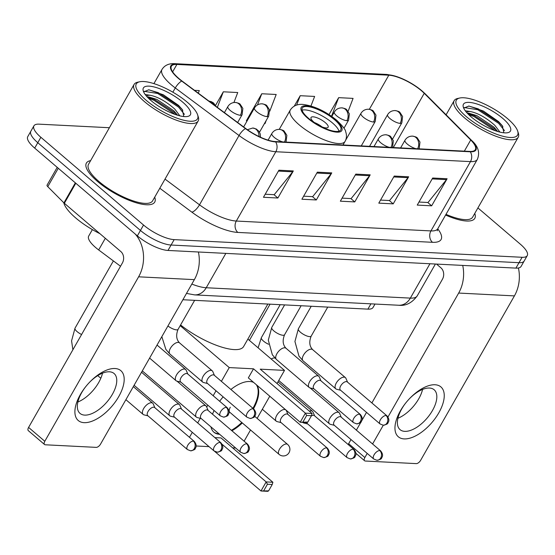<?xml version="1.0" encoding="UTF-8"?>
<svg xmlns="http://www.w3.org/2000/svg" width="555" height="555" viewBox="0 0 555 555"><rect width="100%" height="100%" fill="white"/><g stroke="black" fill="none" stroke-linecap="round" stroke-linejoin="round"><path stroke-width="0.83" d="M120.525 266.24L98.672 249.944A24.593 7.638 -150.3 0 1 95.64 247.523A24.593 7.638 -150.3 0 1 88.696 236.069L92.38 229.617M375 304.043L373.05 307.463A24.593 7.638 -150.3 0 1 367.903 309.135L182.893 299.742M109.391 127.726L39.079 124.16A24.593 7.638 29.7 0 0 33.924 125.832L27.75 136.662A24.593 7.638 29.7 0 0 34.694 148.109L137.362 235.861A24.593 7.638 29.7 0 0 167.992 250.451L515.921 268.114A24.593 7.638 29.7 0 0 521.076 266.442L524.163 261.03A24.593 7.638 29.7 0 1 519.008 262.695A24.593 7.638 29.7 0 0 524.163 261.03L527.25 255.612A24.593 7.638 29.7 0 0 520.306 244.158L477.91 207.924M33.924 125.832A24.593 7.638 29.7 0 0 40.869 137.286L143.537 225.032L140.45 230.45A24.593 7.638 29.7 0 0 171.079 245.032L519.008 262.695L171.079 245.032A24.593 7.638 29.7 0 1 140.45 230.45L37.782 142.697L140.45 230.45L137.362 235.861M30.837 131.244A24.593 7.638 29.7 0 0 37.782 142.697A24.593 7.638 29.7 0 1 30.837 131.244M97.493 181.429A39.349 12.224 29.7 0 0 131.944 201.375A39.349 12.224 29.7 0 0 154.734 202.089A39.349 12.224 29.7 0 0 154.706 197.178A39.349 12.224 29.7 0 1 154.734 202.089A39.349 12.224 29.7 0 1 131.944 201.375A39.349 12.224 29.7 0 1 97.493 181.429A39.349 12.224 29.7 0 1 86.379 163.101A39.349 12.224 29.7 0 0 97.493 181.429M445.596 215.049A39.349 12.224 29.7 0 0 474.796 218.344A39.349 12.224 29.7 0 0 474.768 213.425A39.349 12.224 29.7 0 1 474.796 218.344A39.349 12.224 29.7 0 1 445.596 215.049M178.786 78.435A26.231 8.152 -150.3 0 1 171.377 66.218A26.231 8.152 -150.3 0 1 176.872 64.435L388.805 75.196A26.231 8.152 -150.3 0 1 424.242 93.309L470.716 139.978A26.231 8.152 -150.3 0 1 475.351 149.642A26.231 8.152 -150.3 0 1 469.856 151.425L275.211 141.546A26.231 8.152 -150.3 0 1 245.782 128.559L182.019 81.016A26.231 8.152 -150.3 0 1 178.786 78.435M178.398 78.415A26.89 8.353 29.7 0 0 181.714 81.058L245.476 128.607A26.89 8.353 29.7 0 0 275.648 141.913L470.293 151.792A26.89 8.353 29.7 0 0 471.167 140.061L424.693 93.393A26.89 8.353 29.7 0 0 388.368 74.828L176.441 64.068A26.89 8.353 29.7 0 0 178.398 78.415M269.765 111.236L276.189 94.482L261.766 93.753L246.33 120.823L247.024 120.858M90.625 160.624A39.349 12.224 29.7 0 0 86.379 163.101A39.349 12.224 29.7 0 1 90.625 160.624M143.537 225.032A24.593 7.638 29.7 0 0 174.166 239.621L522.102 257.284A24.593 7.638 29.7 0 0 527.25 255.612M447.101 178.745L431.658 205.822L417.242 205.086L432.678 178.016L447.101 178.745A6.556 5.307 -87.1 0 1 446.498 179.633L432.172 178.904M331.758 172.889L316.322 199.96L301.899 199.231L317.342 172.161L331.758 172.889A6.556 5.307 -87.1 0 1 331.162 173.777L316.836 173.049M293.317 170.94L277.875 198.01L263.458 197.282L278.901 170.205L293.317 170.94A6.556 5.307 -87.1 0 1 292.714 171.821L278.388 171.093M408.653 176.795L393.211 203.865L378.794 203.137L394.237 176.06L408.653 176.795A6.556 5.307 -87.1 0 1 408.05 177.676L393.731 176.948M370.206 174.839L354.763 201.916L340.347 201.181L355.79 174.11L370.206 174.839A6.556 5.307 -87.1 0 1 369.602 175.727L355.283 174.998M348.131 111.278L353.077 98.388L338.661 97.652L329.011 114.566M233.912 102.522L237.741 92.532L223.325 91.797L215.562 105.401M198.308 93.157L199.294 90.576L194.521 90.333M310.966 105.984L314.629 96.431L300.213 95.703L294.282 106.102M354.763 201.916L350.864 198.579M342.088 198.135L351.121 198.593L369.602 175.727M393.211 203.865L389.312 200.535M380.536 200.084L389.561 200.542L408.05 177.676M277.875 198.01L273.976 194.673M265.193 194.229L274.225 194.687L292.714 171.821M316.322 199.96L312.416 196.63M303.64 196.186L312.673 196.643L331.162 173.777M431.658 205.822L427.752 202.485M418.976 202.041L428.009 202.499L446.498 179.633M261.766 93.753L257.492 104.909M266.247 120.4L265.019 123.605L264.437 123.578M247.093 120.9L246.482 120.553M223.325 91.797L217.352 107.365M300.213 95.703L296.62 105.082M338.661 97.652L331.529 116.252M84.103 422.66A32.787 16.331 -49.5 0 1 85.026 387.563A32.787 16.331 -49.5 0 1 89.355 382.499A32.787 16.331 -49.5 0 1 114.982 368.513A32.787 16.331 -49.5 0 1 118.763 396.561A32.787 16.331 -49.5 0 1 84.103 422.66M85.248 387.286A26.231 13.063 130.5 0 0 80.003 413.392A26.231 13.063 130.5 0 0 84.693 415.112A26.231 13.063 130.5 0 0 109.918 398.164A26.231 13.063 130.5 0 0 114.087 373.515A26.231 13.063 130.5 0 0 109.397 371.794A26.231 13.063 130.5 0 0 89.112 382.756M135.274 234.078A32.787 26.543 92.9 0 1 138.611 276.813L44.802 441.281A4.1 2.04 130.5 0 0 44.539 444.513A4.1 2.04 130.5 0 0 45.274 444.784L96.216 447.372A4.1 2.04 130.5 0 0 100.545 444.111L194.354 279.644L138.611 276.813M198.399 251.991A32.787 26.543 92.9 0 1 194.354 279.644M102.515 373.168A26.231 13.063 -49.5 0 1 77.86 402.014M44.539 444.513L28.333 430.659A4.1 2.04 -49.5 0 1 28.589 427.419L122.398 262.959A8.2 6.639 -87.1 0 0 120.858 251.575L64.359 203.283A4.1 1.276 -150.3 0 1 63.922 202.88L47.779 186.667A4.1 1.276 -150.3 0 1 47.05 185.155L57.207 167.353M187.548 102.432A35.249 10.954 29.7 0 0 139.721 81.765A35.249 10.954 29.7 0 0 146.222 100.33A35.249 10.954 29.7 0 0 181.811 119.727A35.249 10.954 29.7 0 0 197.594 114.774A35.249 10.954 29.7 0 0 187.548 102.432M139.721 81.765L137.689 82.209A36.887 11.461 29.7 0 0 134.067 84.457A36.887 11.461 29.7 0 0 144.487 101.634A36.887 11.461 29.7 0 0 176.788 120.338A36.887 11.461 29.7 0 0 198.156 121.011A36.887 11.461 29.7 0 0 198.246 116.751L197.594 114.774M134.067 84.457L88.516 164.322A36.887 11.461 29.7 0 0 98.936 181.499A36.887 11.461 29.7 0 0 131.237 200.202A36.887 11.461 29.7 0 0 152.597 200.875L198.156 121.011M63.763 202.714A40.987 12.73 29.7 0 0 75.681 217.928A40.987 12.73 29.7 0 0 99.935 233.69M145.195 94.517L150.266 95.28C158.043 96.903 166.229 101.516 174.825 109.127L179.855 115.856M147.144 96.875L148.553 96.882L156.794 99.387L173.861 110.82L177.655 115.26M150.266 95.28A20.493 6.369 29.7 0 0 146.458 96.105M151.022 100.573A27.049 8.401 29.7 0 0 187.756 116.425A27.049 8.401 29.7 0 0 182.741 102.182A27.049 8.401 29.7 0 0 155.449 87.308A27.049 8.401 29.7 0 0 143.308 91.075A27.049 8.401 29.7 0 0 151.022 100.573M183.802 116.55L182.311 109.578L178.537 105.367L163.337 94.78L148.851 89.792L143.911 91.769M144.05 91.304L157.738 93.483L178.634 107.15L184.433 114.365M148.525 98.297L153.874 100.254L175.422 114.545M148.622 89.771L158.217 92.636L179.112 106.303L182.817 110.313M147.242 96.979L154.359 99.407L175.255 113.067L177.322 115.162M308.531 118.319A22.131 6.875 29.7 0 0 327.915 129.544A22.131 6.875 29.7 0 0 340.735 129.946A22.131 6.875 29.7 0 0 334.485 119.637A22.131 6.875 29.7 0 0 315.101 108.419A22.131 6.875 29.7 0 0 302.281 108.017A22.131 6.875 29.7 0 0 308.531 118.319M338.98 131.188A22.131 6.875 29.7 0 0 332.556 123.023A22.131 6.875 29.7 0 0 302.107 110.154M180.583 324.959A45.087 14.007 29.7 0 0 243.624 346.528L267.85 304.05M320.637 126.332A9.837 3.059 29.7 0 0 328.123 127.241A9.837 3.059 29.7 0 0 325.348 122.655A9.837 3.059 29.7 0 0 316.732 117.667A9.837 3.059 29.7 0 0 311.036 117.494A9.837 3.059 29.7 0 0 313.811 122.072A9.837 3.059 29.7 0 0 315.622 123.474M322.087 126.935A9.837 3.059 29.7 0 0 314.373 122.53M230.901 389.471A31.968 15.922 -49.5 0 1 249.729 381.507A31.968 15.922 -49.5 0 1 253.684 382.457M256.854 385.163A31.968 15.922 -49.5 0 1 253.475 408.764M242.32 422.959A31.968 15.922 -49.5 0 1 231.893 430.763M219.634 434.301A31.968 15.922 -49.5 0 1 219.62 434.301A31.968 15.922 -49.5 0 1 213.904 432.206A31.968 15.922 -49.5 0 1 210.949 426.871M263.805 490.606L267.434 484.244L266.164 481.913L260.989 490.988L268.606 490.849L267.718 491.328L260.989 490.988L214.591 451.326M209.034 446.643L196.158 445.991M235.66 447.996L232.621 447.843M214.868 437.611L221.015 437.923L272.887 482.26L272.234 484.487L267.434 484.244M212.53 414.21A31.968 15.922 -49.5 0 1 214.077 410.513M219.641 401.251A31.968 15.922 -49.5 0 1 223.166 396.874M244.117 441.204L250.52 429.972M257.138 418.373L269.779 396.214M277.028 383.505L284.507 370.393L260.24 369.158L312.111 413.496L305.382 413.149L306.651 415.48L311.459 415.723L312.111 413.496M253.51 368.818L248.335 377.886L300.213 422.223L305.382 413.149L253.51 368.818L229.243 367.583L221.396 381.34M216.02 390.769L213.182 395.729M207.813 405.157L206.703 407.099M200.3 418.324L197.677 422.917M192.301 432.345L189.47 437.305M247.87 339.077L284.507 370.393M229.243 367.583L180.188 325.653M272.887 482.26L266.164 481.913L222.153 444.305M268.606 490.849L272.234 484.487M311.459 415.723L307.831 422.084L306.936 422.563L300.213 422.223L307.831 422.084M306.651 415.48L303.023 421.842M241.779 422.501A31.968 15.922 -49.5 0 1 231.359 430.298M219.093 433.837A31.968 15.922 -49.5 0 1 213.64 431.97M230.29 407.245A6.556 3.268 130.5 0 0 229.874 412.427A6.556 3.268 130.5 0 0 230.304 412.691M256.313 384.705A31.968 15.922 -49.5 0 1 252.934 408.3M154.894 407.758L153.27 403.95A7.375 3.677 130.5 0 0 152.736 403.214A7.375 3.677 130.5 0 0 151.418 402.736A7.375 3.677 130.5 0 0 143.62 408.605A7.375 3.677 130.5 0 0 143.155 414.432A7.375 3.677 130.5 0 0 143.96 414.842L147.97 415.855M193.362 441.093A5.328 2.657 130.5 0 1 194.312 441.447L154.651 407.543A5.328 2.657 130.5 0 0 153.7 407.197A5.328 2.657 130.5 0 0 148.067 411.435A5.328 2.657 130.5 0 0 147.727 415.646L187.389 449.543L190.58 450.82A5.328 4.315 92.9 0 0 194.361 448.495A5.328 4.315 -87.1 0 0 193.362 441.093A5.328 2.657 130.5 0 0 188.235 444.541A5.328 2.657 130.5 0 0 187.389 449.543M181.52 409.104L179.889 405.303A7.375 3.677 130.5 0 0 179.362 404.567A7.375 3.677 130.5 0 0 178.044 404.089A7.375 3.677 130.5 0 0 170.246 409.958A7.375 3.677 130.5 0 0 169.774 415.785A7.375 3.677 130.5 0 0 170.586 416.194L174.596 417.207M219.981 442.446A5.328 2.657 130.5 0 1 220.932 442.8L181.27 408.896A5.328 2.657 130.5 0 0 180.32 408.549A5.328 2.657 130.5 0 0 174.686 412.788A5.328 2.657 130.5 0 0 174.346 416.999L214.008 450.896L217.206 452.172A5.328 4.315 92.9 0 0 220.987 449.848A5.328 4.315 -87.1 0 0 219.981 442.446A5.328 2.657 130.5 0 0 214.861 445.887A5.328 2.657 130.5 0 0 214.008 450.896M208.139 410.457L206.516 406.655A7.375 3.677 130.5 0 0 205.988 405.92A7.375 3.677 130.5 0 0 204.67 405.441A7.375 3.677 130.5 0 0 196.865 411.31A7.375 3.677 130.5 0 0 196.401 417.138A7.375 3.677 130.5 0 0 197.205 417.547L201.215 418.56M246.607 443.799A5.328 2.657 130.5 0 1 247.558 444.146L207.896 410.249A5.328 2.657 130.5 0 0 206.946 409.902A5.328 2.657 130.5 0 0 201.312 414.141A5.328 2.657 130.5 0 0 200.972 418.352L240.634 452.249L243.825 453.518A5.328 4.315 92.9 0 0 247.606 451.201A5.328 4.315 -87.1 0 0 246.607 443.799A5.328 2.657 130.5 0 0 241.48 447.24A5.328 2.657 130.5 0 0 240.634 452.249M288.01 414.516L286.387 410.707A7.375 3.677 130.5 0 0 285.86 409.978A7.375 3.677 130.5 0 0 284.542 409.493A7.375 3.677 130.5 0 0 276.737 415.362A7.375 3.677 130.5 0 0 276.272 421.19A7.375 3.677 130.5 0 0 277.077 421.599L281.087 422.612M326.479 447.857A5.328 2.657 130.5 0 1 327.429 448.204L287.767 414.308A5.328 2.657 130.5 0 0 286.817 413.954A5.328 2.657 130.5 0 0 281.184 418.199A5.328 2.657 130.5 0 0 280.844 422.404L320.506 456.307L323.697 457.577A5.328 4.315 92.9 0 0 327.478 455.253A5.328 4.315 -87.1 0 0 326.479 447.857A5.328 2.657 130.5 0 0 321.352 451.298A5.328 2.657 130.5 0 0 320.506 456.307M314.636 415.868L313.013 412.06A7.375 3.677 130.5 0 0 312.479 411.324A7.375 3.677 130.5 0 0 311.161 410.846A7.375 3.677 130.5 0 0 309.392 411.165M353.098 449.203A5.328 2.657 130.5 0 0 347.978 452.651A5.328 2.657 130.5 0 0 347.132 457.653L350.323 458.929A5.328 4.315 92.9 0 0 354.104 456.605A5.328 4.315 -87.1 0 0 353.098 449.203A5.328 2.657 130.5 0 1 354.055 449.557L314.394 415.653A5.328 2.657 130.5 0 0 313.436 415.306A5.328 2.657 130.5 0 0 311.341 415.924M302.697 422.348A7.375 3.677 130.5 0 0 302.891 422.542A7.375 3.677 130.5 0 0 303.703 422.952L307.713 423.964M306.929 422.563A5.328 2.657 130.5 0 0 307.47 423.756L347.132 457.653M341.263 417.214L339.632 413.413A7.375 3.677 130.5 0 0 339.105 412.677A7.375 3.677 130.5 0 0 337.787 412.198A7.375 3.677 130.5 0 0 329.989 418.068A7.375 3.677 130.5 0 0 329.517 423.895A7.375 3.677 130.5 0 0 330.322 424.304L334.339 425.317M379.724 450.556A5.328 2.657 130.5 0 1 380.675 450.91L341.013 417.006A5.328 2.657 130.5 0 0 340.062 416.659A5.328 2.657 130.5 0 0 334.429 420.898A5.328 2.657 130.5 0 0 334.089 425.109L373.751 459.006L376.942 460.275A5.328 4.315 92.9 0 0 380.73 457.958A5.328 4.315 -87.1 0 0 379.724 450.556A5.328 2.657 130.5 0 0 374.604 453.997A5.328 2.657 130.5 0 0 373.751 459.006M187.819 374.049L186.189 370.247A7.375 3.677 130.5 0 0 185.661 369.512A7.375 3.677 130.5 0 0 176.545 374.902A7.375 3.677 130.5 0 0 176.074 380.73A7.375 3.677 130.5 0 0 176.885 381.139L180.895 382.152M226.28 407.391A5.328 2.657 130.5 0 1 227.231 407.738L187.569 373.841A5.328 2.657 130.5 0 0 186.619 373.494A5.328 2.657 130.5 0 0 180.986 377.733A5.328 2.657 130.5 0 0 180.646 381.944L220.307 415.841L223.505 417.11A5.328 4.315 92.9 0 0 227.286 414.793A5.328 4.315 -87.1 0 0 226.28 407.391A5.328 2.657 130.5 0 0 221.161 410.832A5.328 2.657 130.5 0 0 220.307 415.841M214.438 375.402L212.815 371.6A7.375 3.677 130.5 0 0 212.287 370.865A7.375 3.677 130.5 0 0 203.165 376.255A7.375 3.677 130.5 0 0 202.7 382.083A7.375 3.677 130.5 0 0 203.505 382.485L207.514 383.505M252.907 408.744A5.328 2.657 130.5 0 1 253.857 409.09L214.195 375.194A5.328 2.657 130.5 0 0 213.245 374.84A5.328 2.657 130.5 0 0 207.612 379.086A5.328 2.657 130.5 0 0 207.272 383.29L246.933 417.193L250.125 418.463A5.328 4.315 92.9 0 0 253.906 416.146A5.328 4.315 -87.1 0 0 252.907 408.744A5.328 2.657 130.5 0 0 247.78 412.185A5.328 2.657 130.5 0 0 246.933 417.193M320.936 380.806L319.312 377.005A7.375 3.677 130.5 0 0 318.778 376.269A7.375 3.677 130.5 0 0 309.662 381.66A7.375 3.677 130.5 0 0 309.19 387.487A7.375 3.677 130.5 0 0 310.002 387.896L314.012 388.909M359.397 414.148A5.328 2.657 130.5 0 1 360.355 414.495L320.693 380.598A5.328 2.657 130.5 0 0 319.736 380.251A5.328 2.657 130.5 0 0 314.102 384.49A5.328 2.657 130.5 0 0 313.769 388.701L353.431 422.598L356.622 423.867A5.328 4.315 92.9 0 0 360.403 421.55A5.328 4.315 -87.1 0 0 359.397 414.148A5.328 2.657 130.5 0 0 354.277 417.589A5.328 2.657 130.5 0 0 353.431 422.598M347.562 382.159L345.931 378.357A7.375 3.677 130.5 0 0 345.404 377.622A7.375 3.677 130.5 0 0 336.288 383.012A7.375 3.677 130.5 0 0 335.817 388.84A7.375 3.677 130.5 0 0 336.621 389.249L340.638 390.262M386.023 415.501A5.328 2.657 130.5 0 1 386.974 415.848L347.312 381.951A5.328 2.657 130.5 0 0 346.362 381.604A5.328 2.657 130.5 0 0 340.728 385.843A5.328 2.657 130.5 0 0 340.388 390.054L380.05 423.951L383.241 425.22A5.328 4.315 92.9 0 0 387.029 422.903A5.328 4.315 -87.1 0 0 386.023 415.501A5.328 2.657 130.5 0 0 380.903 418.942A5.328 2.657 130.5 0 0 380.05 423.951M404.165 438.908A32.787 16.331 -49.5 0 1 405.088 403.811A32.787 16.331 -49.5 0 1 409.417 398.747A32.787 16.331 -49.5 0 1 435.044 384.761A32.787 16.331 -49.5 0 1 438.825 412.809A32.787 16.331 -49.5 0 1 404.165 438.908M405.303 403.534A26.231 13.063 130.5 0 0 400.065 429.646A26.231 13.063 130.5 0 0 404.755 431.36A26.231 13.063 130.5 0 0 429.979 414.418A26.231 13.063 130.5 0 0 434.149 389.763A26.231 13.063 130.5 0 0 429.459 388.042A26.231 13.063 130.5 0 0 409.174 399.003M462.71 265.408A32.787 26.543 92.9 0 1 458.673 293.061L387.98 416.992M518.405 267.996A32.787 26.543 92.9 0 1 514.416 295.891L420.607 460.359A4.1 2.04 130.5 0 1 416.278 463.619L365.336 461.032A4.1 2.04 130.5 0 1 364.6 460.768L355.915 453.338M383.29 425.22L372.585 443.986M367.209 453.414L364.864 457.528A4.1 2.04 130.5 0 0 364.6 460.768M422.577 389.416A26.231 13.063 -49.5 0 1 397.921 418.269M348.228 444.576A4.1 2.04 -49.5 0 1 348.651 443.674L350.996 439.56M356.372 430.132L361.173 421.717M361.798 420.621L366.508 412.372M371.878 402.944L442.46 279.207A8.2 6.639 -87.1 0 0 440.92 267.822L436.542 264.083M507.61 118.68A35.249 10.954 29.7 0 0 459.783 98.013A35.249 10.954 29.7 0 0 466.276 116.578A35.249 10.954 29.7 0 0 501.873 135.975A35.249 10.954 29.7 0 0 517.655 131.022A35.249 10.954 29.7 0 0 507.61 118.68M459.783 98.013L457.743 98.457A36.887 11.461 29.7 0 0 454.129 100.705A36.887 11.461 29.7 0 0 464.549 117.882A36.887 11.461 29.7 0 0 496.85 136.585A36.887 11.461 29.7 0 0 518.217 137.258A36.887 11.461 29.7 0 0 518.308 132.999L517.655 131.022M465.256 110.764L470.328 111.534C478.105 113.151 486.291 117.764 494.887 125.381L499.916 132.104M467.206 113.123L468.614 113.13L476.856 115.641L493.922 127.074L497.71 131.514M470.328 111.534A20.493 6.369 29.7 0 0 466.519 112.353M471.084 116.821A27.049 8.401 29.7 0 0 507.818 132.68A27.049 8.401 29.7 0 0 502.802 118.437A27.049 8.401 29.7 0 0 475.51 103.556A27.049 8.401 29.7 0 0 463.369 107.323A27.049 8.401 29.7 0 0 471.084 116.821M503.864 132.798L502.372 125.825L498.598 121.614L483.398 111.035L468.913 106.04L463.966 108.017M445.998 214.348A36.887 11.461 29.7 0 0 472.659 217.123L518.217 137.258M464.112 107.552L477.8 109.73L498.695 123.397L504.495 130.612M468.587 114.545L473.935 116.501L495.483 130.793M468.684 106.019L478.278 108.884L499.174 122.551L502.879 126.561M467.303 113.227L474.421 115.655L495.317 129.315L497.384 131.41M105.318 238.289L98.672 249.944M370.92 303.835L367.903 309.135M167.992 250.451L174.166 239.621M34.694 148.109L40.869 137.286M515.921 268.114L522.102 257.284M191.836 284.063A32.787 10.184 29.7 0 0 206.231 287.747L225.836 253.385M398.719 305.25A16.393 13.271 -87.1 0 0 410.353 298.111A32.787 10.184 29.7 0 0 417.221 295.884C411.963 302.961 405.795 306.082 398.719 305.25L194.597 294.885A16.393 13.271 -87.1 0 0 206.231 287.747L410.353 298.111L429.952 263.75M176.872 64.435L172.64 71.859M470.293 151.792A8.2 6.639 92.9 0 1 470.473 161.616L275.828 151.737A32.787 10.184 -150.3 0 1 239.038 135.51L175.276 87.961A32.787 10.184 -150.3 0 1 171.231 84.742A32.787 10.184 -150.3 0 1 161.977 69.472L153.908 83.618M181.714 81.058A8.2 2.865 -53.3 0 0 175.276 87.961L172.869 92.185M245.476 128.607A8.2 2.865 -53.3 0 0 239.038 135.51L199.509 204.816A32.787 10.184 29.7 0 0 236.298 221.043L275.828 151.737A8.2 6.639 -87.1 0 0 275.648 141.913M471.167 140.061A8.2 5.175 -44.9 0 1 471.681 140.484C478.23 146.305 480.117 152.611 477.342 159.389A32.787 10.184 -150.3 0 1 470.473 161.616L430.944 230.922A32.787 10.184 29.7 0 0 437.812 228.695L437.305 230.776M424.693 93.393A8.2 5.175 -44.9 0 1 425.206 93.816C413.149 82.813 400.273 76.354 386.592 74.432L174.658 63.672A8.2 6.639 92.9 0 1 176.441 64.068M388.368 74.828A8.2 6.639 -87.1 0 0 386.592 74.432M437.735 228.826A40.987 12.73 -150.3 0 1 432.484 242.306L237.838 232.427A40.987 12.73 -150.3 0 1 191.85 212.142L159.805 188.242M165.022 179.099L199.509 204.816A8.2 2.865 126.7 0 1 191.85 212.142M237.838 232.427A8.2 6.639 -87.1 0 1 236.298 221.043L430.944 230.922A8.2 6.639 -87.1 0 0 432.484 242.306M470.716 139.978L464.348 151.147M424.242 93.309L393.315 147.54M388.805 75.196L369.346 109.307M75.792 183.233L64.359 203.283M28.589 427.419L44.802 441.281M63.922 202.88L75.348 182.859M58.275 168.269L47.779 186.667M335.206 119.672A23.366 7.257 29.7 0 0 306.11 105.818A23.366 7.257 29.7 0 0 307.81 118.284A23.366 7.257 29.7 0 0 336.906 132.145A23.366 7.257 29.7 0 0 335.206 119.672M299.145 124.806A31.559 9.803 -150.3 0 1 290.237 110.112C292.978 105.936 297.14 104.035 302.725 104.402C314.075 105.818 325.39 111.09 336.67 120.213C342.678 126.006 345.682 129.856 345.689 131.757C346.889 135.212 346.681 138.424 345.064 141.386A31.559 9.803 -150.3 0 1 326.784 140.81A31.559 9.803 -150.3 0 1 299.145 124.806M229.548 412.046L279.089 454.385A6.556 3.268 -49.5 0 1 279.505 449.203A6.556 3.268 -49.5 0 1 286.435 443.986A6.556 3.268 -49.5 0 1 287.608 444.416L254.696 416.285M216.006 106.359L213.599 103.001L211.393 101.683L208.985 101.128A8.2 6.639 92.9 0 1 212.211 102.529A8.2 6.639 -87.1 0 1 214.022 104.881M72.885 349.768L71.574 340.86L75.015 328.178A7.375 2.289 29.7 0 0 77.096 331.613A7.375 2.289 29.7 0 0 81.585 334.512M224.414 112.63L227.855 106.588A8.2 2.546 29.7 0 0 230.172 110.403A8.2 2.546 29.7 0 0 240.384 115.267A8.2 6.639 -87.1 0 0 238.837 103.882A8.2 6.639 92.9 0 0 235.396 102.46C238.268 102.994 239.878 103.619 240.225 104.354L242.861 108.405L242.098 114.712A8.2 2.546 29.7 0 1 240.384 115.267M243.631 126.963L254.481 107.941A8.2 2.546 29.7 0 0 256.798 111.756A8.2 2.546 29.7 0 0 267.004 116.619A8.2 6.639 -87.1 0 0 265.463 105.235A8.2 6.639 92.9 0 0 262.015 103.813C264.895 104.34 266.504 104.971 266.844 105.7L269.487 109.758L268.724 116.064A8.2 2.546 29.7 0 1 267.004 116.619M331.814 116.453L334.353 111.992A8.2 2.546 29.7 0 0 336.663 115.815A8.2 2.546 29.7 0 0 346.875 120.678A8.2 6.639 -87.1 0 0 345.335 109.286A8.2 6.639 92.9 0 0 341.887 107.871C344.766 108.398 346.375 109.03 346.715 109.758L349.359 113.81L348.596 120.116A8.2 2.546 29.7 0 1 346.875 120.678M345.599 140.311L360.972 113.345A8.2 2.546 29.7 0 0 363.289 117.167A8.2 2.546 29.7 0 0 373.501 122.024A8.2 6.639 -87.1 0 0 371.954 110.639A8.2 6.639 92.9 0 0 368.513 109.224C371.385 109.751 372.995 110.376 373.342 111.111L375.978 115.162L375.215 121.469A8.2 2.546 29.7 0 1 373.501 122.024M369.554 146.333L387.598 114.698A8.2 2.546 29.7 0 0 389.915 118.513A8.2 2.546 29.7 0 0 400.12 123.376A8.2 6.639 -87.1 0 0 398.58 111.992A8.2 6.639 92.9 0 0 395.132 110.57C398.011 111.104 399.621 111.728 399.968 112.464L402.604 116.515L401.841 122.821A8.2 2.546 29.7 0 1 400.12 123.376M258.103 347.825L261.377 337.641A7.375 2.289 29.7 0 0 263.465 341.075A7.375 2.289 29.7 0 0 268.53 344.246M274.94 358.072A7.375 3.677 130.5 0 0 274.35 357.975A7.375 3.677 130.5 0 0 274.073 357.975A7.375 3.677 130.5 0 0 271.173 358.995M247.363 129.71L252.775 128.018A8.2 6.639 92.9 0 1 256.216 129.44A8.2 6.639 -87.1 0 1 258.984 136.523M268.072 140.137L271.86 133.498A8.2 2.546 29.7 0 0 274.177 137.314A8.2 2.546 29.7 0 0 282.849 141.927M271.86 133.498C273.587 130.723 276.106 129.35 279.394 129.37A8.2 6.639 92.9 0 1 282.842 130.793A8.2 6.639 -87.1 0 1 284.479 142.011M167.929 325.972A7.375 2.289 29.7 0 0 176.24 329.843A7.375 2.289 29.7 0 0 178.072 329.365C175.817 335.019 176.303 339.521 179.542 342.879A7.375 3.677 130.5 0 0 177.94 342.393A7.375 3.677 130.5 0 0 170.42 348.262A7.375 3.677 130.5 0 0 169.955 354.09L165.855 349.393L161.838 336.649M285.499 142.066A8.2 2.546 29.7 0 0 286.102 141.622L285.839 142.08M373.987 146.555L378.357 138.903A8.2 2.546 29.7 0 0 380.668 142.718A8.2 2.546 29.7 0 0 389.346 147.339M378.357 138.903C380.085 136.135 382.596 134.761 385.892 134.775A8.2 6.639 92.9 0 1 389.339 136.197A8.2 6.639 -87.1 0 1 390.97 147.422M273.83 330.898A7.375 2.289 29.7 0 0 282.738 335.255A7.375 2.289 29.7 0 0 284.562 334.776C282.308 340.423 282.8 344.933 286.033 348.283A7.375 3.677 130.5 0 0 284.438 347.798A7.375 3.677 130.5 0 0 276.917 353.674A7.375 3.677 130.5 0 0 276.445 359.501L272.345 354.798L268.308 340.146L271.749 327.464A7.375 2.289 29.7 0 0 273.83 330.898M391.996 147.47A8.2 2.546 29.7 0 0 392.593 147.026L392.329 147.491M400.613 147.907L404.977 140.255A8.2 2.546 29.7 0 0 407.294 144.071A8.2 2.546 29.7 0 0 415.966 148.691M404.977 140.255C406.711 137.487 409.222 136.107 412.518 136.128A8.2 6.639 92.9 0 1 415.959 137.55A8.2 6.639 -87.1 0 1 417.596 148.768M300.456 332.251A7.375 2.289 29.7 0 0 309.364 336.607A7.375 2.289 29.7 0 0 311.188 336.122C308.934 341.776 309.419 346.278 312.659 349.636A7.375 3.677 130.5 0 0 311.064 349.15A7.375 3.677 130.5 0 0 303.543 355.02A7.375 3.677 130.5 0 0 303.072 360.854L298.972 356.15L294.934 341.498L298.368 328.817A7.375 2.289 29.7 0 0 300.456 332.251M418.616 148.823A8.2 2.546 29.7 0 0 419.219 148.379L418.956 148.837M514.416 295.891L458.673 293.061M348.651 443.674L364.864 457.528M417.221 295.884L435.397 264.027M194.597 294.885L186.501 293.415M471.681 140.484L425.206 93.816M174.658 63.672C168.831 63.367 164.599 65.296 161.977 69.472M477.342 159.389L437.812 228.695M279.255 129.364L290.237 110.112M343.011 144.987L345.064 141.386M279.089 454.385A6.556 6.556 0 0 0 289.439 451.825A6.556 6.556 0 0 0 287.608 444.416M113.38 260.912L75.015 328.178M133.332 386.634L152.736 403.214M97.749 375.631L100.83 378.26M125.888 399.676L143.155 414.432M194.312 441.447C197.83 445.998 195.395 447.934 195.235 448.523C195.325 449.39 193.771 450.154 190.58 450.82M227.855 106.588C229.59 103.82 232.101 102.446 235.396 102.46M141.539 372.238L179.362 404.567M237.651 122.502L242.098 114.712M134.095 385.288L169.774 415.785M220.932 442.8C224.456 447.351 222.014 449.286 221.861 449.869C221.945 450.743 220.391 451.506 217.206 452.172M254.481 107.941C256.209 105.172 258.72 103.792 262.015 103.813M177.031 381.174L205.988 405.92M259.511 132.208L268.724 116.064M142.302 370.9L196.401 417.138M247.558 444.146C251.082 448.697 248.64 450.639 248.48 451.222C248.571 452.096 247.017 452.859 243.825 453.518M334.353 111.992C336.08 109.224 338.592 107.85 341.887 107.871M269.772 396.228L285.86 409.978M343.954 128.247L348.596 120.116M262.328 409.278L276.272 421.19M327.429 448.204C330.953 452.755 328.511 454.691 328.352 455.28C328.442 456.148 326.888 456.918 323.697 457.577M360.972 113.345C362.706 110.577 365.218 109.203 368.513 109.224M277.979 381.84L312.479 411.324M270.063 304.168L249.403 340.388M361.277 145.909L375.215 121.469M354.055 449.557C357.573 454.108 355.138 456.043 354.978 456.633C355.061 457.5 353.514 458.263 350.323 458.929M387.598 114.698C389.326 111.93 391.844 110.556 395.132 110.57M280.178 304.681L261.377 337.641M310.148 387.931L339.105 412.677M392.635 138.965L401.841 122.821M278.742 380.501L329.517 423.895M380.675 450.91C384.199 455.461 381.757 457.396 381.604 457.979C381.687 458.853 380.133 459.616 376.942 460.275M157.044 345.057L185.661 369.512M149.607 358.1L176.074 380.73M227.231 407.738C230.755 412.289 228.313 414.231 228.16 414.814C228.244 415.681 226.69 416.451 223.505 417.11M252.775 128.018L256.271 129.003L258.963 131.348L260.24 133.963L260.489 137.231M179.542 342.879L212.287 370.865M194.632 300.338L178.072 329.365M169.955 354.09L202.7 382.083M253.857 409.09C257.381 413.642 254.939 415.584 254.78 416.167C254.87 417.034 253.316 417.804 250.125 418.463M279.394 129.37C282.273 129.898 283.882 130.529 284.229 131.257L286.866 135.309L286.102 141.622M284.618 304.903L271.749 327.464M286.033 348.283L318.778 376.269M301.122 305.743L284.562 334.776M276.445 359.501L309.19 387.487M360.355 414.495C363.872 419.046 361.437 420.988 361.277 421.571C361.361 422.445 359.813 423.208 356.622 423.867M385.892 134.775C388.764 135.309 390.38 135.933 390.72 136.669L393.356 140.72L392.593 147.026M311.237 306.256L298.368 328.817M312.659 349.636L345.404 377.622M327.748 307.095L311.188 336.122M303.072 360.854L335.817 388.84M386.974 415.848C390.498 420.399 388.056 422.341 387.903 422.924C387.987 423.791 386.433 424.561 383.241 425.22M412.518 136.128C415.39 136.655 416.999 137.286 417.346 138.015L419.982 142.073L419.219 148.379M446.095 114.795L454.129 100.705"/></g></svg>
